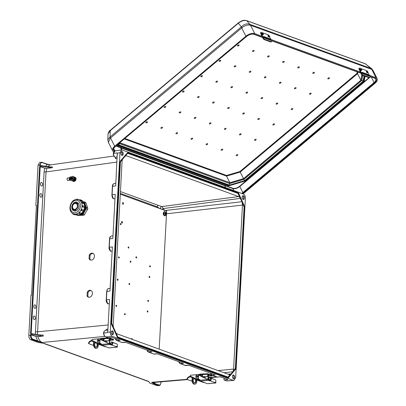 <?xml version="1.0" encoding="UTF-8"?>
<svg xmlns="http://www.w3.org/2000/svg" width="406" height="406" viewBox="0 0 406 406"><rect width="100%" height="100%" fill="white"/><g stroke="black" fill="none" stroke-linecap="round" stroke-linejoin="round"><path stroke-width="0.61" d="M35.946 307.022A1.802 1.045 83.6 0 0 34.693 304.85A1.802 1.045 83.6 0 0 33.84 306.256A1.802 1.045 83.6 0 0 35.094 308.428A1.802 1.045 83.6 0 0 35.946 307.022M33.84 306.281A1.802 1.045 -96.4 0 1 33.942 307.225M41.97 195.793A1.802 1.045 83.6 0 0 40.717 193.621A1.802 1.045 83.6 0 0 39.864 195.027A1.802 1.045 83.6 0 0 41.118 197.199A1.802 1.045 83.6 0 0 41.97 195.793M39.864 195.053A1.802 1.045 -96.4 0 1 39.966 195.991M242.895 199.305A1.69 0.979 83.6 0 0 243.534 198.032A1.69 0.979 83.6 0 0 242.524 196.002M242.143 197.179A1.928 1.122 83.6 0 0 243.27 199.498A1.928 1.122 83.6 0 0 244.402 198.001A1.928 1.122 83.6 0 0 242.849 195.733A1.928 1.122 83.6 0 0 242.143 197.179M232.816 375.281A1.69 0.979 -96.4 0 1 233.82 377.311A1.69 0.979 -96.4 0 1 233.186 378.59M234.693 377.281A1.928 1.122 -96.4 0 1 233.562 378.778A1.928 1.122 -96.4 0 1 232.435 376.463A1.928 1.122 -96.4 0 1 233.14 375.012A1.928 1.122 -96.4 0 1 234.693 377.281M40.468 183.862A1.802 1.045 -96.4 0 1 41.321 182.456A1.802 1.045 -96.4 0 1 42.574 184.628A1.802 1.045 -96.4 0 1 41.722 186.034A1.802 1.045 -96.4 0 1 40.468 183.862M40.468 183.882A1.802 1.045 -96.4 0 1 40.575 184.826M121.343 151.93A1.69 0.979 -96.4 0 1 122.353 153.96A1.69 0.979 -96.4 0 1 121.714 155.234M120.963 153.108A1.928 1.122 -96.4 0 1 121.668 151.661A1.928 1.122 -96.4 0 1 123.221 153.93A1.928 1.122 -96.4 0 1 122.089 155.422A1.928 1.122 -96.4 0 1 120.963 153.108M35.342 318.187A1.802 1.045 83.6 0 0 34.089 316.015A1.802 1.045 83.6 0 0 33.236 317.421A1.802 1.045 83.6 0 0 34.49 319.593A1.802 1.045 83.6 0 0 35.342 318.187M33.338 318.39A1.802 1.045 83.6 0 0 33.236 317.446M112.005 334.514A1.69 0.979 83.6 0 0 112.64 333.24A1.69 0.979 83.6 0 0 111.635 331.21M113.513 333.209A1.928 1.122 83.6 0 0 111.96 330.941A1.928 1.122 83.6 0 0 111.254 332.387A1.928 1.122 83.6 0 0 112.381 334.706A1.928 1.122 83.6 0 0 113.513 333.209M120.435 161.867L122.46 159.451L122.074 161.324L113.193 325.282L113.37 327.363M244.102 207.07L241.859 201.731L244.422 207.009L244.102 207.07L235.368 368.349L231.014 374.017L229.694 374.637L228.994 374.54L117.024 333.818L115.862 332.915M87.244 292.218L87.046 295.888A3.573 2.761 -70.6 0 0 88.381 297.136A3.573 2.761 -70.6 0 0 92.172 294.685A3.573 2.761 -70.6 0 0 90.756 290.397A3.573 2.761 -70.6 0 0 87.244 292.218L88.051 292.503L87.853 296.172A3.573 2.761 -70.6 0 0 88.797 297.238M89.254 255.069L89.056 258.734A3.573 2.761 -70.6 0 0 90.391 259.987A3.573 2.761 -70.6 0 0 94.182 257.536A3.573 2.761 -70.6 0 0 92.766 253.248A3.573 2.761 -70.6 0 0 89.254 255.069L90.061 255.354L89.863 259.018A3.573 2.761 -70.6 0 0 90.812 260.089M109.305 303.734L107.656 303.658L106.413 299.831C106.392 301.683 106.91 303.038 107.971 303.891L107.656 303.658M112.152 251.182L110.498 251.106L109.26 247.279C109.239 249.137 109.757 250.487 110.818 251.339L110.498 251.106M114.999 198.635L113.665 198.793C112.604 197.935 112.081 196.585 112.102 194.733L112.558 186.288C112.741 184.486 113.386 183.548 114.492 183.466M113.345 198.554L111.934 194.829M40.869 166.384L52.019 167.769L46.715 168.409L44.741 168.221L39.595 166.526L40.869 166.384L40.92 165.506L39.641 165.648L39.676 164.998L40.306 165.054C40.524 163.248 41.194 162.451 42.315 162.659L47.182 164.43L50.537 164.861M39.595 166.526L30.536 333.808L31.81 333.666L31.764 334.539L30.491 334.681L35.87 336.467L37.895 336.67L43.452 335.995L40.742 335.909L40.422 334.975L42.96 335.051L43.452 335.995M31.115 334.737L31.079 335.386C31.1 337.279 31.658 338.523 32.759 339.122L42.153 342.486L37.23 341.37A0.452 0.35 -70 0 0 37.626 340.893L35.87 336.467M42.315 162.659A0.452 0.35 110 0 0 42.102 162.278L42.102 162.278A0.452 0.35 110 0 0 41.97 162.263L39.717 162.41L38.037 165.217L35.855 205.507L36.403 205.446L31.546 295.132L30.998 295.192L28.816 335.478L30.455 335.331L30.491 334.681M37.23 341.37L32.363 339.599L30.734 339.751L38.108 342.431L44.168 343.415L148.809 381.467L149.489 382.939L156.863 385.624L159.061 385.553C159.888 385.675 160.527 384.715 160.984 382.665L160.898 382.599C160.68 384.406 160.01 385.203 158.888 384.995L151.671 382.32L153.63 383.706A0.452 0.35 -70 0 0 154.021 383.223L154.935 382.356M30.734 339.751C29.476 339.066 28.836 337.64 28.816 335.478M173.063 357.376L173.326 357.468L173.002 357.661L173.063 357.376L173.002 357.661L228.162 377.808L117.476 337.553L111.142 323.445L119.907 161.624L127.677 152.56L127.621 153.295L237.977 193.434L238.226 193.215L182.994 173.129L183.319 172.936L183.055 172.839M112.558 186.288L115.69 185.918L117.253 153.133L119.983 152.752L110.275 332.032C110.295 334.194 110.934 335.62 112.193 336.3L233.374 380.376L226.736 380.94L224.315 380.062A0.452 0.35 110 0 1 223.98 379.661L224.066 378.148M119.983 152.752L121.658 149.946L122.282 150.017L243.463 194.088C244.722 194.773 245.361 196.194 245.381 198.356L235.668 377.636L233.932 380.452L233.374 380.376M108.803 288.565C107.691 288.646 107.047 289.59 106.869 291.386L106.413 299.831L109.539 299.461L107.834 330.976L107.402 332.56L107.829 331.012M111.645 236.013C110.539 236.094 109.894 237.038 109.716 238.835L112.843 238.469L115.228 194.362L112.102 194.733M109.092 247.325L109.716 238.835L109.26 247.279L112.386 246.914L109.996 291.016L106.702 291.483L106.245 299.877M147.129 350.165L148.723 352.19L151.9 351.9L125.221 342.197L121.932 342.471L116.852 340.624L115.766 339.741L115.177 338.543M188.861 365.344L185.4 365.527L180.325 363.68L183.497 363.39L156.975 353.748L153.681 354.022L148.601 352.175L147.51 351.291L146.921 350.089M185.4 365.527L185.085 365.288L188.577 365.238L215.251 374.941L212.089 375.23L210.496 373.21M220.615 376.895L217.169 377.078L220.331 376.788L228.06 379.6M227.969 379.569L224.315 380.062M115.385 338.619L116.979 340.639L120.14 340.35L112.411 337.538L108.138 337.807A0.452 0.35 110 0 1 107.91 337.726M91.147 290.579A3.573 2.761 -70.6 0 0 88.051 292.503M93.157 253.43A3.573 2.761 -70.6 0 0 90.061 255.354M31.81 333.666L40.422 334.975M31.764 334.539L40.742 335.909M111.599 323.338L111.142 323.445M120.343 161.882L119.907 161.624M173.002 357.661L117.476 337.553M107.93 329.129L106.301 329.317L105.915 330.433M46.715 168.409L46.02 171.931L37.464 334.524M37.895 336.67C38.814 339.736 40.235 341.679 42.153 342.486L104.839 336.422M32.759 339.122A0.452 0.35 -70 0 1 32.363 339.599C31.105 338.919 30.47 337.493 30.455 335.331L31.079 335.386M106.301 329.317L105.829 330.433C104.738 330.388 104.063 331.225 103.794 332.95L103.794 332.95C103.89 334.986 104.535 336.315 105.717 336.929L108.138 337.807M103.703 333.087L107.402 332.56M148.109 351.804L146.942 350.099M116.365 340.253L115.192 338.553M106.707 291.432L107.509 289.29M117.791 337.137L117.659 337.533L111.325 323.425L115.71 242.514L116.009 242.763L115.71 242.514L116.035 242.326L116.009 242.763M173.179 357.28L228.258 377.311L228.345 377.788L228.03 377.093L117.826 337.01M125.302 156.036L126.662 155.848L125.449 155.889L127.621 153.295M125.89 155.762L125.403 155.909M126.662 155.848L238.632 196.575L239.794 197.473L237.977 193.434M36.388 205.7L35.855 205.507M50.014 164.785L47.076 164.115M161.395 209.126L160.588 208.588C160.081 208.816 158.99 208.242 157.32 206.867A1.35 1.056 -70 0 1 158.462 205.436L161.73 206.573L163.466 208.542L164.394 210.592M40.92 165.506L49.897 166.876L49.481 167.693M52.019 167.769L52.607 166.962L49.897 166.876M47.71 166.541L50.207 164.907L113.974 156.051M114.913 157.031A0.452 0.34 -60.6 0 0 115.208 157.234L115.543 158.65L115.512 157.99L115.543 158.65L117.177 158.447M46.832 164.034A0.452 0.35 110 0 1 46.969 164.049L41.351 162.192L39.676 164.998L38.037 165.217M117.253 156.985L115.208 157.234C114.157 156.503 113.594 155.214 113.518 153.366L117.131 152.905L117.38 154.701M113.426 153.504L115.167 150.844L121.658 149.946M110.63 251.294C109.376 250 108.859 248.685 109.077 247.35L109.534 238.906C109.554 237.424 110.188 236.459 111.442 236.023L112.985 235.84M113.477 198.747C112.543 198.28 112.026 196.961 111.924 194.804L112.381 186.359C112.376 184.877 113.015 183.913 114.289 183.471L115.832 183.289M113.203 184.192L112.401 186.278M110.356 236.744L109.554 238.824M50.897 164.922L46.969 164.049A0.452 0.35 110 0 1 47.182 164.43L45.619 166.221M115.71 242.514L120.09 161.603L127.677 152.56L127.9 152.778L120.435 161.776M242.286 203.03L242.463 205.106L233.582 369.069L218.093 370.577M233.191 370.942L233.582 369.069M162.121 381.741L161.015 382.066M187.44 379.585L153.067 382.513L151.671 382.32L186.993 379.311M153.63 383.706L159.061 385.553M233.932 380.452L226.736 380.94A0.452 0.35 -70 0 1 226.614 380.924L224.193 380.046M180.325 363.68L178.731 361.66M178.538 361.589L179.706 363.294M210.308 373.144L211.48 374.845M235.368 368.349L235.932 368.744L228.487 377.621M224.005 372.723L232.902 371.764M173.326 357.468L117.902 337.178M231.014 374.017L232.648 371.886M165.176 210.501L241.859 201.731L240.525 198.351L239.794 197.473M238.632 196.575L161.73 206.573A1.35 1.167 -62.9 0 0 160.588 208.588M242.103 201.873L240.535 198.356L163.466 208.542A1.35 0.482 -27.2 0 0 161.943 209.323M240.311 287.834L240.372 287.544L240.311 287.834M228.268 377.301L235.678 368.465L244.422 207.009L244.696 206.923M240.047 287.737L240.372 287.544M127.814 152.61L183.319 172.936M183.172 172.743L238.358 192.814L238.226 193.215L240.535 198.356M89.863 259.018L89.056 258.734M87.853 296.172L87.046 295.888M225.629 187.602L224.655 185.659L120.988 147.957L120.663 148.231L121.531 149.961M121.983 149.941L120.988 147.957M283.997 62.088A0.898 0.452 153.3 0 0 284.109 61.357A0.898 0.452 153.3 0 0 282.941 61.702A0.898 0.452 153.3 0 0 282.83 62.433A0.898 0.452 153.3 0 0 283.997 62.088M265.666 77.455A0.898 0.452 153.3 0 0 265.783 76.729A0.898 0.452 153.3 0 0 264.616 77.074A0.898 0.452 153.3 0 0 264.499 77.8A0.898 0.452 153.3 0 0 265.666 77.455M227.954 107.808A0.898 0.452 -26.7 0 1 229.121 107.463A0.898 0.452 -26.7 0 1 229.009 108.194A0.898 0.452 -26.7 0 1 227.842 108.539A0.898 0.452 -26.7 0 1 227.954 107.808M209.628 123.18A0.898 0.452 -26.7 0 1 210.795 122.835A0.898 0.452 -26.7 0 1 210.678 123.561A0.898 0.452 -26.7 0 1 209.511 123.906A0.898 0.452 -26.7 0 1 209.628 123.18M191.297 138.547A0.898 0.452 -26.7 0 1 192.464 138.202A0.898 0.452 -26.7 0 1 192.353 138.933A0.898 0.452 -26.7 0 1 191.185 139.278A0.898 0.452 -26.7 0 1 191.297 138.547M213.947 102.718A0.898 0.452 153.3 0 0 214.058 101.987A0.898 0.452 153.3 0 0 212.891 102.332A0.898 0.452 153.3 0 0 212.78 103.063A0.898 0.452 153.3 0 0 213.947 102.718M177.29 133.452A0.898 0.452 153.3 0 0 177.402 132.726A0.898 0.452 153.3 0 0 176.234 133.072A0.898 0.452 153.3 0 0 176.123 133.797A0.898 0.452 153.3 0 0 177.29 133.452M198.884 97.237A0.898 0.452 153.3 0 0 199.001 96.511A0.898 0.452 153.3 0 0 197.834 96.856A0.898 0.452 153.3 0 0 197.717 97.582A0.898 0.452 153.3 0 0 198.884 97.237M162.227 127.976A0.898 0.452 153.3 0 0 162.339 127.245A0.898 0.452 153.3 0 0 161.172 127.591A0.898 0.452 153.3 0 0 161.06 128.321A0.898 0.452 153.3 0 0 162.227 127.976M183.822 91.761A0.898 0.452 153.3 0 0 183.938 91.03A0.898 0.452 153.3 0 0 182.771 91.375A0.898 0.452 153.3 0 0 182.654 92.106A0.898 0.452 153.3 0 0 183.822 91.761M165.496 107.128A0.898 0.452 153.3 0 0 165.607 106.402A0.898 0.452 153.3 0 0 164.44 106.748A0.898 0.452 153.3 0 0 164.323 107.473A0.898 0.452 153.3 0 0 165.496 107.128M180.553 112.609A0.898 0.452 153.3 0 0 180.67 111.878A0.898 0.452 153.3 0 0 179.503 112.223A0.898 0.452 153.3 0 0 179.386 112.954A0.898 0.452 153.3 0 0 180.553 112.609M147.165 122.5A0.898 0.452 153.3 0 0 147.276 121.77A0.898 0.452 153.3 0 0 146.109 122.115A0.898 0.452 153.3 0 0 145.998 122.845A0.898 0.452 153.3 0 0 147.165 122.5M247.34 92.827A0.898 0.452 153.3 0 0 247.452 92.096A0.898 0.452 153.3 0 0 246.285 92.441A0.898 0.452 153.3 0 0 246.168 93.172A0.898 0.452 153.3 0 0 247.34 92.827M195.616 118.085A0.898 0.452 153.3 0 0 195.733 117.354A0.898 0.452 153.3 0 0 194.565 117.699A0.898 0.452 153.3 0 0 194.449 118.43A0.898 0.452 153.3 0 0 195.616 118.085M231.222 86.965A0.898 0.452 -26.7 0 1 232.389 86.62A0.898 0.452 -26.7 0 1 232.278 87.346A0.898 0.452 -26.7 0 1 231.11 87.691A0.898 0.452 -26.7 0 1 231.222 86.965M267.879 56.226A0.898 0.452 -26.7 0 1 269.046 55.881A0.898 0.452 -26.7 0 1 268.934 56.607A0.898 0.452 -26.7 0 1 267.767 56.957A0.898 0.452 -26.7 0 1 267.879 56.226M216.159 81.484A0.898 0.452 -26.7 0 1 217.327 81.139A0.898 0.452 -26.7 0 1 217.215 81.87A0.898 0.452 -26.7 0 1 216.048 82.215A0.898 0.452 -26.7 0 1 216.159 81.484M252.821 50.745A0.898 0.452 -26.7 0 1 253.989 50.4A0.898 0.452 -26.7 0 1 253.872 51.131A0.898 0.452 -26.7 0 1 252.705 51.476A0.898 0.452 -26.7 0 1 252.821 50.745M201.097 76.008A0.898 0.452 -26.7 0 1 202.264 75.663A0.898 0.452 -26.7 0 1 202.152 76.389A0.898 0.452 -26.7 0 1 200.985 76.739A0.898 0.452 -26.7 0 1 201.097 76.008M219.428 60.636A0.898 0.452 -26.7 0 1 220.595 60.291A0.898 0.452 -26.7 0 1 220.483 61.022A0.898 0.452 -26.7 0 1 219.311 61.367A0.898 0.452 -26.7 0 1 219.428 60.636M234.49 66.117A0.898 0.452 -26.7 0 1 235.658 65.772A0.898 0.452 -26.7 0 1 235.541 66.498A0.898 0.452 -26.7 0 1 234.374 66.848A0.898 0.452 -26.7 0 1 234.49 66.117M237.759 45.269A0.898 0.452 -26.7 0 1 238.926 44.924A0.898 0.452 -26.7 0 1 238.809 45.655A0.898 0.452 -26.7 0 1 237.642 46A0.898 0.452 -26.7 0 1 237.759 45.269M249.553 71.593A0.898 0.452 -26.7 0 1 250.72 71.248A0.898 0.452 -26.7 0 1 250.603 71.979A0.898 0.452 -26.7 0 1 249.436 72.324A0.898 0.452 -26.7 0 1 249.553 71.593M244.072 113.67A0.898 0.452 -26.7 0 1 242.905 114.015A0.898 0.452 -26.7 0 1 243.016 113.289A0.898 0.452 -26.7 0 1 244.184 112.944A0.898 0.452 -26.7 0 1 244.072 113.67M207.41 144.409A0.898 0.452 -26.7 0 1 206.243 144.754A0.898 0.452 -26.7 0 1 206.36 144.028A0.898 0.452 -26.7 0 1 207.527 143.678A0.898 0.452 -26.7 0 1 207.41 144.409M259.135 119.151A0.898 0.452 -26.7 0 1 257.967 119.496A0.898 0.452 -26.7 0 1 258.079 118.765A0.898 0.452 -26.7 0 1 259.246 118.42A0.898 0.452 -26.7 0 1 259.135 119.151M222.473 149.89A0.898 0.452 -26.7 0 1 221.306 150.235A0.898 0.452 -26.7 0 1 221.422 149.504A0.898 0.452 -26.7 0 1 222.589 149.159A0.898 0.452 -26.7 0 1 222.473 149.89M274.197 124.627A0.898 0.452 -26.7 0 1 273.03 124.972A0.898 0.452 -26.7 0 1 273.142 124.246A0.898 0.452 -26.7 0 1 274.309 123.896A0.898 0.452 -26.7 0 1 274.197 124.627M255.866 139.999A0.898 0.452 -26.7 0 1 254.699 140.344A0.898 0.452 -26.7 0 1 254.811 139.613A0.898 0.452 -26.7 0 1 255.978 139.268A0.898 0.452 -26.7 0 1 255.866 139.999M240.804 134.518A0.898 0.452 -26.7 0 1 239.636 134.863A0.898 0.452 -26.7 0 1 239.748 134.137A0.898 0.452 -26.7 0 1 240.92 133.787A0.898 0.452 -26.7 0 1 240.804 134.518M237.535 155.366A0.898 0.452 -26.7 0 1 236.368 155.711A0.898 0.452 -26.7 0 1 236.485 154.98A0.898 0.452 -26.7 0 1 237.652 154.635A0.898 0.452 -26.7 0 1 237.535 155.366M225.741 129.042A0.898 0.452 -26.7 0 1 224.574 129.387A0.898 0.452 -26.7 0 1 224.691 128.656A0.898 0.452 -26.7 0 1 225.858 128.311A0.898 0.452 -26.7 0 1 225.741 129.042M261.347 97.917A0.898 0.452 153.3 0 0 261.231 98.648A0.898 0.452 153.3 0 0 262.398 98.303A0.898 0.452 153.3 0 0 262.515 97.572A0.898 0.452 153.3 0 0 261.347 97.917M298.004 67.183A0.898 0.452 153.3 0 0 297.892 67.909A0.898 0.452 153.3 0 0 299.06 67.563A0.898 0.452 153.3 0 0 299.171 66.838A0.898 0.452 153.3 0 0 298.004 67.183M276.41 103.398A0.898 0.452 153.3 0 0 276.293 104.124A0.898 0.452 153.3 0 0 277.46 103.779A0.898 0.452 153.3 0 0 277.577 103.053A0.898 0.452 153.3 0 0 276.41 103.398M313.067 72.659A0.898 0.452 153.3 0 0 312.955 73.39A0.898 0.452 153.3 0 0 314.122 73.044A0.898 0.452 153.3 0 0 314.234 72.314A0.898 0.452 153.3 0 0 313.067 72.659M291.472 108.874A0.898 0.452 153.3 0 0 291.356 109.605A0.898 0.452 153.3 0 0 292.523 109.26A0.898 0.452 153.3 0 0 292.64 108.529A0.898 0.452 153.3 0 0 291.472 108.874M309.798 93.507A0.898 0.452 153.3 0 0 309.687 94.233A0.898 0.452 153.3 0 0 310.854 93.887A0.898 0.452 153.3 0 0 310.966 93.162A0.898 0.452 153.3 0 0 309.798 93.507M294.736 88.026A0.898 0.452 153.3 0 0 294.624 88.757A0.898 0.452 153.3 0 0 295.791 88.412A0.898 0.452 153.3 0 0 295.903 87.681A0.898 0.452 153.3 0 0 294.736 88.026M328.129 78.135A0.898 0.452 153.3 0 0 328.012 78.865A0.898 0.452 153.3 0 0 329.185 78.52A0.898 0.452 153.3 0 0 329.296 77.79A0.898 0.452 153.3 0 0 328.129 78.135M279.678 82.55A0.898 0.452 153.3 0 0 279.561 83.281A0.898 0.452 153.3 0 0 280.729 82.936A0.898 0.452 153.3 0 0 280.845 82.205A0.898 0.452 153.3 0 0 279.678 82.55M250.395 25.248A4.502 3.075 -66.2 0 0 249.827 24.345C246.894 23.299 244.082 24.137 241.387 26.847L238.342 23.228L110.275 130.615A1.127 0.416 -130 0 1 110.315 130.245L238.383 22.863A1.127 0.416 -130 0 0 238.342 23.228C241.316 20.848 244.128 20.016 246.782 20.726A1.127 0.883 110 0 0 246.538 20.579L365.156 63.717A1.127 0.883 110 0 1 365.4 63.869L371.079 68.447L249.898 24.375A4.502 3.522 110 0 1 250.593 25.319L250.395 25.248C247.721 24.619 244.909 25.451 241.956 27.745L110.533 137.949L114.7 146.241L245.889 36.241A6.841 3.426 -26.7 0 1 254.76 33.612L250.593 25.319L371.957 69.462A4.502 3.887 -75.5 0 0 371.14 68.467L371.673 68.7M113.863 151.793L113.832 151.783A6.841 3.426 153.3 0 1 112.589 150.768L108.382 142.389L110.305 138.141A4.502 2.142 -123.6 0 1 110.041 136.979L241.387 26.847A4.502 1.152 -135.7 0 0 241.956 27.745M369.308 75.272L375.941 77.683A6.841 3.426 153.3 0 1 377.184 78.698A6.841 3.426 153.3 0 1 375.073 83.225L243.884 193.226A6.841 3.426 -26.7 0 1 242.981 193.911M360.447 72.05L270.959 39.504L269.554 36.702M262.098 36.281L254.76 33.612M114.7 146.241A6.841 3.426 153.3 0 0 112.589 150.768M110.122 136.918A4.502 1.665 -130 0 0 110.533 137.949L110.305 138.141M108.047 133.934L107.829 139.857L110.041 136.979L110.275 130.615L108.047 133.934C108.641 131.92 109.397 130.691 110.315 130.245L110.315 130.245M228.598 185.293L228.71 185.882L244.935 181.076L244.782 180.797L228.73 185.552L117.425 145.074M228.71 185.882L117.268 145.353L117.354 144.805M244.757 180.751L363.984 80.845L364.72 76.161M363.822 80.52L364.273 81.012L365.014 76.267M377.184 78.698L372.977 70.319L371.957 69.462M372.977 70.319L371.652 68.685L365.4 63.869L246.782 20.726L249.898 24.375M119.384 143.546L229.426 183.405M363.989 75.897L363.152 81.23L244.625 180.619L243.879 179.254M363.152 81.23L361.716 80.231M229.436 183.314L229.821 183.355L229.436 183.314L229.821 183.355L229.857 182.7L226.553 176.118L226.589 175.463L124.901 138.476M124.343 138.943L226.553 176.118L240.215 172.073L239.905 171.515L226.589 175.463M243.778 179.066L240.215 172.073L357.559 73.679L356.986 73.344L357.214 71.913M357.803 72.126L357.559 73.679L360.863 80.256L243.519 178.65L229.857 182.7L120.11 142.785M119.191 143.222L119.795 143.338L120.054 142.765M361.655 80.226L361.436 80.591L361.655 80.226L361.436 80.591L360.863 80.256L361.736 74.679M118.821 143.572L118.623 144.851L117.461 144.84M118.623 144.851L229.42 185.146L229.106 185.4L244.737 180.771L363.619 81.088L363.192 81.23L363.7 80.393M364.025 75.907L363.192 81.23L244.635 180.64L244.534 180.315L244.635 180.64L229.42 185.146L228.532 185.055M119.252 143.501L118.664 144.825L118.867 143.536M362.629 75.399L361.837 80.469L243.92 179.34L229.527 183.603L229.441 185.116L118.664 144.825M361.827 69.827A0.913 0.34 -130 0 1 361.802 70.147L361.03 68.7L360.142 69.152A0.913 0.34 50 0 0 360.315 69.868A0.913 0.34 50 0 0 361.081 70.563A0.913 0.34 50 0 0 361.315 70.553L361.802 70.147A0.913 0.34 -130 0 1 361.573 70.152A0.913 0.34 -130 0 1 360.802 69.456A0.913 0.34 -130 0 1 360.629 68.746A0.913 0.34 -130 0 1 360.863 68.736M368.014 72.075A0.913 0.34 -130 0 1 367.993 72.395L367.217 70.948L366.329 71.405A0.913 0.34 50 0 0 366.501 72.116A0.913 0.34 50 0 0 367.268 72.811A0.913 0.34 50 0 0 367.501 72.806L367.993 72.395A0.913 0.34 -130 0 1 367.76 72.4A0.913 0.34 -130 0 1 366.988 71.705A0.913 0.34 -130 0 1 366.816 70.994A0.913 0.34 -130 0 1 367.049 70.989M368.313 76.044L368.024 75.303A1 0.37 50 0 0 367.252 74.643L362.081 72.76M368.43 74.958L368.719 75.734L368.379 75.897L363.071 73.963L362.045 72.638A1 0.37 50 0 1 362.096 72.38A1 0.37 50 0 1 362.35 72.369L367.658 74.303A1 0.37 50 0 1 368.43 74.958L369.313 75.283L367.902 72.471M363.01 75.085L362.588 75.384A1.431 0.589 -125.4 0 1 361.284 73.907L361.71 73.603A1.431 0.589 54.6 0 0 363.01 75.085L369.49 77.439A1.431 0.589 54.6 0 0 369.856 77.429A1.431 0.589 54.6 0 0 369.866 76.572L369.668 76.079A11.434 8.947 -70 0 0 369.313 75.283M366.892 70.948A1.431 0.528 50 0 0 366.227 70.502L359.746 68.142A1.431 0.528 50 0 0 359.386 68.152A1.431 0.528 50 0 0 359.467 68.944L359.061 69.284L360.756 72.659A10.86 8.501 110 0 1 361.091 73.415L361.284 73.907M361.71 73.603L361.518 73.116A11.434 8.947 -70 0 0 361.162 72.319L359.467 68.944M359.061 69.284A1.431 0.528 -130 0 1 358.98 68.492L359.386 68.152M369.749 76.277L375.235 78.277A5.851 2.928 -26.7 0 1 374.494 83.012L374.053 82.57L242.869 192.571L239.809 186.476L369.43 77.734A1.431 0.589 -125.4 0 1 369.069 77.744L369.49 77.439M362.588 75.384L369.069 77.744M369.668 76.079L368.379 75.897M263.479 34.058A0.913 0.34 -130 0 1 263.453 34.378L262.677 32.932L261.794 33.383A0.913 0.34 50 0 0 261.966 34.099A0.913 0.34 50 0 0 262.733 34.794A0.913 0.34 50 0 0 262.966 34.784L263.453 34.378A0.913 0.34 -130 0 1 263.225 34.383A0.913 0.34 -130 0 1 262.454 33.688A0.913 0.34 -130 0 1 262.281 32.977A0.913 0.34 -130 0 1 262.515 32.967M269.665 36.307A0.913 0.34 -130 0 1 269.64 36.626L268.868 35.18L267.98 35.637A0.913 0.34 50 0 0 268.153 36.347A0.913 0.34 50 0 0 268.919 37.042A0.913 0.34 50 0 0 269.153 37.037L269.64 36.626A0.913 0.34 -130 0 1 269.411 36.631A0.913 0.34 -130 0 1 268.64 35.936A0.913 0.34 -130 0 1 268.467 35.226A0.913 0.34 -130 0 1 268.701 35.221M269.965 40.275L269.675 39.534A1 0.37 50 0 0 268.904 38.874L263.733 36.992M268.904 38.874L269.31 38.534A1 0.37 50 0 1 270.081 39.189L270.371 39.966L270.031 40.128L264.722 38.194L263.697 36.87L264.002 36.601A1 0.37 50 0 0 263.748 36.611A1 0.37 50 0 0 263.697 36.87L262.814 36.55L261.119 33.175L260.713 33.515L262.403 36.89A10.86 8.501 110 0 1 262.743 37.646L262.936 38.139L263.362 37.834L263.169 37.347A11.434 8.947 -70 0 0 262.814 36.55M263.362 37.834A1.431 0.589 54.6 0 0 264.661 39.316L271.142 41.671A1.431 0.589 54.6 0 0 271.507 41.661A1.431 0.589 54.6 0 0 271.518 40.803L271.32 40.311A11.434 8.947 -70 0 0 270.964 39.514L270.081 39.189M269.31 38.534L264.002 36.601M268.539 35.18A1.431 0.528 50 0 0 267.879 34.733L261.398 32.373A1.431 0.528 50 0 0 261.038 32.384A1.431 0.528 50 0 0 261.119 33.175M260.713 33.515A1.431 0.528 -130 0 1 260.632 32.724L261.038 32.384M271.507 41.661L271.081 41.965A1.431 0.589 -125.4 0 1 270.721 41.975L271.142 41.671M264.661 39.316L264.24 39.615L270.721 41.975M264.24 39.615A1.431 0.589 -125.4 0 1 262.936 38.139M271.32 40.311L270.031 40.128M197.235 375.763A0.71 0.553 110 0 1 197.204 377.174A0.716 0.558 110 0 1 197.174 375.768M187.47 378.823L187.597 379.635L187.176 379.488L187.039 378.676L187.47 378.823A3.512 2.751 -70 0 1 190.617 376.971M194.271 378.727A3.512 2.751 -70 0 0 193.352 379.158M187.597 379.635L191.444 381.031L191.023 380.889L191.449 381.031L192.155 380.529M191.023 380.889L187.176 379.488M190.13 376.382A4.085 3.197 -70 0 0 187.039 378.676M197.707 380.371L190.378 376.854L190.277 375.748A0.716 0.558 110 0 1 190.856 375.215L198.849 374.489A0.716 0.558 110 0 1 199.087 374.53L201.386 375.636A0.716 0.558 110 0 1 201.645 376.443L201.609 376.555M201.934 376.707L201.975 376.565A0.716 0.558 -70 0 0 201.721 375.758L199.417 374.652A0.716 0.558 -70 0 0 199.336 374.626M208.359 380.361A0.716 0.416 84.8 0 1 207.989 379.656L210.064 380.234A0.858 0.67 -70 0 0 210.506 378.636L209.78 378.199L210.034 377.692L210.765 378.128A1.431 1.117 110 0 1 211.216 379.646A1.431 1.117 110 0 1 210.029 380.792L208.359 380.361L200.341 381.087A0.716 0.416 -95.2 0 1 199.97 380.239L207.735 379.534L208.415 379.808L199.021 375.296M208.643 379.072L210.536 379.986M215.241 382.239L215.997 382.569L215.271 382.219M207.75 383.685A0.716 0.416 -95.2 0 1 207.639 383.721A0.716 0.416 -95.2 0 1 207.527 383.706L215.55 382.975L214.657 382.472A1.431 1.117 -70 0 0 215.845 381.325A1.431 1.117 -70 0 0 215.393 379.813L210.034 377.692M200.341 381.087L207.527 383.706M199.97 380.234L199.97 380.239A0.685 0.538 110 0 0 199.686 379.656L196.534 378.128A1.802 1.411 110 0 1 195.951 375.931A1.802 1.411 110 0 1 197.869 374.784A1.802 1.411 110 0 1 197.971 374.824L198.595 375.149L198.331 379.006L198.57 375.134M207.735 379.534L198.539 375.103L198.275 378.96M208.654 379.042L210.562 379.955M198.098 374.875A1.802 1.411 110 0 1 198.204 374.905A1.802 1.411 110 0 1 198.301 374.946L198.965 375.266M204.34 382.543A0.716 0.442 115.6 0 1 203.944 382.645L197.752 380.397A0.716 0.442 115.6 0 1 197.732 380.386L190.378 376.854M197.986 379.874L200.001 380.605M198.001 379.879L198.539 375.119M190.186 376.022L197.62 379.59L197.95 378.828M197.62 379.59A0.716 0.442 115.6 0 0 197.732 380.386M202.878 377.164L205.197 376.956L205.106 378.235M208.415 379.808L208.664 378.996A0.716 0.558 -70 0 0 208.41 378.194L208.303 378.138M208.293 378.285A0.716 0.558 110 0 1 208.329 378.874L208.232 379.194M215.55 382.975A0.716 0.416 84.8 0 0 215.662 382.99A0.716 0.416 84.8 0 0 215.997 382.569M202.366 376.078L202.386 375.799M208.902 375.565L208.917 375.286L207.791 375.083L207.476 375.464L208.902 375.565L208.522 375.799L207.476 375.464M195.316 379.224A2.482 1.451 -95.2 0 1 194.631 382.995M193.728 378.463A2.482 1.451 84.8 0 0 193.241 380.98A2.482 1.451 84.8 0 0 194.479 382.954A2.482 1.451 84.8 0 0 194.87 383.01A2.482 1.451 84.8 0 0 195.905 379.508M205.106 376.743L207.973 376.484L205.197 376.951L204.538 376.54L202.32 376.738M207.973 376.484L207.405 376.276L212.023 375.86L207.765 374.307L202.523 374.525M207.765 374.307L207.801 373.753L202.594 373.956A0.716 0.416 84.8 0 0 202.482 373.941A0.716 0.416 84.8 0 0 202.132 374.505L199.585 374.733M203.142 374.728L203.183 374.17M192.195 377.727L192.048 379.803L192.515 379.762A3.639 2.126 84.8 0 0 194.398 384.086A3.639 2.126 84.8 0 0 194.971 384.162A3.639 2.126 84.8 0 0 196.773 381.31L196.864 379.97M207.801 373.753L212.064 375.301L212.023 375.86M194.971 384.162L194.51 384.208A3.639 2.126 -95.2 0 1 193.936 384.127A3.639 2.126 -95.2 0 1 192.048 379.803M192.515 379.762L192.637 377.94M208.06 376.687L207.887 379.25L208.217 379.371L208.395 376.783A0.716 0.416 84.8 0 0 208.288 376.2M208.217 379.371A1.771 1.385 110 0 1 208.171 379.701M202.01 376.215L202.132 374.505M202.574 374.52L202.31 376.89M199.29 374.606A0.716 0.416 -95.2 0 1 199.62 374.205A0.716 0.416 -95.2 0 1 199.732 374.22M207.842 379.549A1.771 1.385 -70 0 0 207.887 379.25M98.739 339.939A0.71 0.553 110 0 1 98.709 341.35A0.716 0.558 110 0 1 98.678 339.949M88.975 343.004L89.102 343.811L88.681 343.669L88.544 342.857L88.975 343.004A3.512 2.751 -70 0 1 92.121 341.147M95.78 342.903A3.512 2.751 -70 0 0 94.857 343.339M89.102 343.811L92.949 345.212L92.527 345.064L92.954 345.212L93.659 344.704M92.527 345.064L88.681 343.669M91.634 340.563A4.085 3.197 -70 0 0 88.544 342.857M99.211 344.552L91.883 341.03L91.781 339.923A0.716 0.558 110 0 1 92.365 339.396L100.353 338.67A0.716 0.558 110 0 1 100.592 338.711L102.896 339.817A0.716 0.558 110 0 1 103.149 340.624L103.114 340.73M103.439 340.888L103.484 340.746A0.716 0.558 -70 0 0 103.225 339.939L100.927 338.832A0.716 0.558 -70 0 0 100.845 338.802M109.864 344.537A0.716 0.416 84.8 0 1 109.493 343.831L111.574 344.41A0.858 0.67 -70 0 0 112.015 342.816L111.285 342.375L111.538 341.867L112.269 342.304A1.431 1.117 110 0 1 112.726 343.821A1.431 1.117 110 0 1 111.533 344.968L109.864 344.537L101.845 345.267A0.716 0.416 -95.2 0 1 101.475 344.42L109.244 343.715L109.919 343.989L100.526 339.472M110.148 343.253L112.046 344.161M116.745 346.419L117.501 346.744L116.776 346.394M109.255 347.861A0.716 0.416 -95.2 0 1 109.148 347.896A0.716 0.416 -95.2 0 1 109.036 347.881L117.055 347.155L116.162 346.653A1.431 1.117 -70 0 0 117.354 345.506A1.431 1.117 -70 0 0 116.898 343.989L111.538 341.867M101.845 345.267L109.036 347.881M101.475 344.415L101.475 344.42A0.685 0.538 110 0 0 101.19 343.836L98.044 342.304A1.802 1.411 110 0 1 97.46 340.106A1.802 1.411 110 0 1 99.374 338.964A1.802 1.411 110 0 1 99.475 339.005L100.099 339.325L99.835 343.187L100.074 339.309L109.244 343.715M110.158 343.217L112.066 344.136M99.602 339.051A1.802 1.411 110 0 1 99.709 339.086A1.802 1.411 110 0 1 99.81 339.127L100.47 339.441M100.043 339.294L99.78 343.156L100.074 339.304M105.849 346.724A0.716 0.442 115.6 0 1 105.448 346.825L99.262 344.572A0.716 0.442 115.6 0 1 99.237 344.562L91.883 341.03M99.78 343.151L99.5 344.055L101.505 344.785M91.69 340.198L99.125 343.765L99.455 343.009M99.125 343.765A0.716 0.442 115.6 0 0 99.237 344.562M104.388 341.344L106.702 341.131M109.919 343.989L110.173 343.177A0.716 0.558 -70 0 0 109.914 342.37L109.808 342.319M109.798 342.461A0.716 0.558 110 0 1 109.838 343.055L109.737 343.374M117.055 347.155A0.716 0.416 84.8 0 0 117.167 347.171A0.716 0.416 84.8 0 0 117.501 346.744M103.87 340.258L103.89 339.979M110.407 339.741L110.427 339.462L109.295 339.264L108.981 339.644L110.407 339.741L110.026 339.979L108.981 339.644M96.821 343.405A2.482 1.451 -95.2 0 1 96.141 347.176M95.232 342.644A2.482 1.451 84.8 0 0 94.745 345.161A2.482 1.451 84.8 0 0 95.983 347.135A2.482 1.451 84.8 0 0 96.374 347.186A2.482 1.451 84.8 0 0 97.41 343.684M106.611 340.923L109.478 340.664L106.702 341.126L106.042 340.715L103.824 340.918M109.478 340.664L108.909 340.456L113.528 340.035L109.27 338.487L104.027 338.705M109.27 338.487L109.305 337.929L104.103 338.137A0.716 0.416 84.8 0 0 103.987 338.122A0.716 0.416 84.8 0 0 103.637 338.68L101.089 338.914M104.646 338.908L104.687 338.35M93.7 341.908L93.558 343.983L94.019 343.943A3.639 2.126 84.8 0 0 95.907 348.262A3.639 2.126 84.8 0 0 96.476 348.343A3.639 2.126 84.8 0 0 98.277 345.491L98.369 344.146M109.305 337.929L113.568 339.477L113.528 340.035M96.476 348.343L96.014 348.384A3.639 2.126 -95.2 0 1 95.446 348.307A3.639 2.126 -95.2 0 1 93.558 343.983M94.019 343.943L94.141 342.121M109.564 340.867L109.392 343.43L109.727 343.552L109.904 340.959A0.716 0.416 84.8 0 0 109.793 340.375M106.702 341.126L106.616 342.41M109.727 343.552A1.771 1.385 110 0 1 109.676 343.882M103.52 340.39L103.637 338.68M104.078 338.7L103.814 341.07M100.795 338.782A0.716 0.416 -95.2 0 1 101.124 338.381A0.716 0.416 -95.2 0 1 101.236 338.396M109.351 343.725A1.771 1.385 -70 0 0 109.392 343.43M123.51 203.579A0.858 0.497 83.6 0 0 122.911 202.543A0.858 0.497 83.6 0 0 122.505 203.213A0.858 0.497 83.6 0 0 123.104 204.248A0.858 0.497 83.6 0 0 123.51 203.579M122.582 203.751A0.858 0.497 83.6 0 0 122.587 203.685A0.858 0.497 83.6 0 0 122.51 203.147M122.485 222.488A0.858 0.497 83.6 0 0 121.891 221.453A0.858 0.497 83.6 0 0 121.485 222.123A0.858 0.497 83.6 0 0 122.079 223.158A0.858 0.497 83.6 0 0 122.485 222.488M121.556 222.661A0.858 0.497 83.6 0 0 121.561 222.595A0.858 0.497 83.6 0 0 121.49 222.057M132.194 339.335A0.609 0.355 83.6 0 0 132.204 339.254A0.609 0.355 83.6 0 0 131.777 338.518A0.609 0.355 83.6 0 0 131.488 338.995A0.609 0.355 83.6 0 0 131.488 339.076M148.52 301.008A0.609 0.355 83.6 0 0 148.099 300.273A0.609 0.355 83.6 0 0 147.809 300.75A0.609 0.355 83.6 0 0 148.231 301.485A0.609 0.355 83.6 0 0 148.52 301.008M147.946 311.61A0.609 0.355 83.6 0 0 147.52 310.874A0.609 0.355 83.6 0 0 147.236 311.351A0.609 0.355 83.6 0 0 147.657 312.087A0.609 0.355 83.6 0 0 147.946 311.61M136.629 257.521A0.609 0.355 83.6 0 0 136.203 256.785A0.609 0.355 83.6 0 0 135.914 257.262A0.609 0.355 83.6 0 0 136.34 257.993A0.609 0.355 83.6 0 0 136.629 257.521M149.819 277.059A0.609 0.355 83.6 0 0 149.393 276.329A0.609 0.355 83.6 0 0 149.103 276.801A0.609 0.355 83.6 0 0 149.53 277.537A0.609 0.355 83.6 0 0 149.819 277.059M150.393 266.463A0.609 0.355 83.6 0 0 149.966 265.727A0.609 0.355 83.6 0 0 149.677 266.204A0.609 0.355 83.6 0 0 150.103 266.935A0.609 0.355 83.6 0 0 150.393 266.463M116.613 305.967A0.609 0.355 83.6 0 0 116.187 305.231A0.609 0.355 83.6 0 0 115.903 305.703A0.609 0.355 83.6 0 0 116.324 306.439A0.609 0.355 83.6 0 0 116.613 305.967M125.226 314.356A0.609 0.355 83.6 0 0 124.804 313.62A0.609 0.355 83.6 0 0 124.515 314.097A0.609 0.355 83.6 0 0 124.936 314.828A0.609 0.355 83.6 0 0 125.226 314.356M129.732 284.104A0.609 0.355 83.6 0 0 129.306 283.368A0.609 0.355 83.6 0 0 129.022 283.845A0.609 0.355 83.6 0 0 129.443 284.581A0.609 0.355 83.6 0 0 129.732 284.104M118.029 279.846A0.609 0.355 83.6 0 0 117.603 279.115A0.609 0.355 83.6 0 0 117.314 279.587A0.609 0.355 83.6 0 0 117.74 280.323A0.609 0.355 83.6 0 0 118.029 279.846M130.935 261.86A0.609 0.355 83.6 0 0 130.514 261.124A0.609 0.355 83.6 0 0 130.225 261.601A0.609 0.355 83.6 0 0 130.651 262.332A0.609 0.355 83.6 0 0 130.935 261.86M119.232 257.602A0.609 0.355 83.6 0 0 118.811 256.866A0.609 0.355 83.6 0 0 118.522 257.343A0.609 0.355 83.6 0 0 118.943 258.079A0.609 0.355 83.6 0 0 119.232 257.602M121.039 224.234A0.609 0.355 83.6 0 0 120.618 223.498A0.609 0.355 83.6 0 0 120.328 223.975A0.609 0.355 83.6 0 0 120.749 224.706A0.609 0.355 83.6 0 0 121.039 224.234M128.839 247.614A0.609 0.355 83.6 0 0 128.418 246.884A0.609 0.355 83.6 0 0 128.129 247.355A0.609 0.355 83.6 0 0 128.55 248.091A0.609 0.355 83.6 0 0 128.839 247.614M120.293 194.18L166.668 211.044L159.188 349.155M165.404 213.84L164.745 213.647L164.77 213.16L165.435 213.297L165.333 212.49L166.1 213.642L165.511 214.799L165.217 214.693L165.404 213.84M164.755 213.531L165.435 213.297M165.369 212.653L165.628 212.597M164.78 213.526L165.76 213.414M164.775 213.632L165.054 213.734M165.318 213.81L166.1 213.642M165.389 213.926L165.729 213.957M73.948 179.559L74.075 177.234L73.11 176.488L74.699 177.458L74.577 179.782L72.857 181.137L72.232 180.919L73.948 179.559L74.577 179.782M70.593 178.747L70.639 179.949L71.324 180.396A2.071 1.599 -70.6 0 0 72.136 180.569A2.071 1.599 -70.6 0 0 72.978 180.198A2.071 1.599 -70.6 0 0 73.897 178.356A2.071 1.599 -70.6 0 0 73.166 176.711A2.071 1.599 -70.6 0 0 71.512 176.909L71.289 177.097M71.705 179.477A1.086 0.837 -70.6 0 0 73.11 178.513A1.086 0.837 -70.6 0 0 72.405 177.493M74.075 177.234L74.699 177.458M72.481 176.265L71.512 176.909A2.071 1.599 -70.6 0 0 71.299 177.102M70.598 179.092A2.071 1.599 -70.6 0 0 71.324 180.396L72.232 180.919M74.785 209.958A3.664 2.832 -70.6 0 0 77.82 206.695A3.664 2.832 -70.6 0 0 76.196 202.934A3.664 2.832 -70.6 0 0 75.171 202.827A3.664 2.832 -70.6 0 0 72.131 206.091A3.664 2.832 -70.6 0 0 73.76 209.846A3.664 2.832 -70.6 0 0 74.785 209.958M74.394 203.046A4.578 3.537 -70.6 0 1 76.191 202.279A4.578 3.537 -70.6 0 1 77.211 202.34A4.578 3.537 -70.6 0 0 76.221 202.29A4.578 3.537 -70.6 0 0 74.501 203M72.476 208.735A4.578 3.537 -70.6 0 0 74.191 210.953M78.51 203.543A4.578 3.537 -70.6 0 0 78.236 203.655M75.8 210.567A4.578 3.537 -70.6 0 0 75.942 210.826M75.673 202.097A4.578 3.537 -70.6 0 0 71.877 206.172A4.578 3.537 -70.6 0 0 73.912 210.871A4.578 3.537 -70.6 0 0 75.191 211.008A4.578 3.537 -70.6 0 0 78.987 206.928A4.578 3.537 -70.6 0 0 76.957 202.234A4.578 3.537 -70.6 0 0 75.673 202.097M72.42 208.633A4.578 3.537 -70.6 0 0 74.176 210.947M76.541 214.129L78.586 214.891L75.734 214.094A7.491 5.785 -70.6 0 0 75.755 214.089L75.734 214.094A7.491 5.785 -70.6 0 0 75.775 214.089L76.536 214.17A0.573 0.442 109.4 0 1 75.892 214.764L77.942 215.484A0.573 0.442 -70.6 0 0 78.586 214.891L78.561 215.048M78.586 214.85L78.662 214.886A7.491 5.785 -70.6 0 0 80.682 214.043M78.708 213.186L78.784 212.774A7.491 5.785 -70.6 0 0 78.815 212.749L79.546 212.566A0.573 0.442 109.4 0 1 78.723 213.216A0.548 0.269 156 0 1 78.617 213.13L80.992 214.155A0.573 0.442 -70.6 0 0 81.591 213.292A0.548 0.269 -24 0 1 81.697 213.378A0.548 0.269 -24 0 1 81.631 213.617M78.784 212.774L78.82 212.764A0.548 0.269 -24 0 1 79.546 212.566L81.576 213.257L79.53 212.536M81.576 213.257L81.652 213.302A7.491 5.785 -70.6 0 0 83.321 211.216A0.573 0.442 -70.6 0 0 83.778 210.176A0.548 0.345 -58.7 0 1 83.925 210.344M81.195 210.45L81.124 209.856A7.491 5.785 -70.6 0 0 81.144 209.816L81.728 209.45A0.573 0.442 109.4 0 1 81.22 210.47A0.548 0.345 121.3 0 1 81.18 210.45L83.331 211.221A0.573 0.442 -70.6 0 1 83.271 211.191L81.352 210.516M81.124 209.856L81.154 209.826A0.548 0.345 -58.7 0 1 81.728 209.45L83.748 210.156L81.702 209.435M83.829 210.206L83.829 210.206A7.491 5.785 -70.6 0 0 84.549 207.507L84.494 207.491A0.573 0.442 -70.6 0 0 84.555 206.38M82.413 206.776L82.129 206.121A7.491 5.785 -70.6 0 0 82.134 206.075A0.548 0.325 -96.7 0 1 82.504 205.659A0.573 0.442 109.4 0 1 82.448 206.771L84.458 207.496M84.788 207.334A0.548 0.325 83.3 0 1 84.494 207.491L82.448 206.771A0.548 0.325 83.3 0 1 82.144 206.121L82.474 205.659M84.61 206.36A7.491 5.785 -70.6 0 0 84.174 203.868L84.118 203.832A0.573 0.442 -70.6 0 0 83.951 202.822M81.9 202.102A0.573 0.442 109.4 0 1 82.073 203.112L84.093 203.858M82.042 203.132L81.535 202.569A7.491 5.785 -70.6 0 0 81.52 202.533L81.636 202.224M83.585 202.655A7.491 5.785 -70.6 0 0 82.306 201.254L82.245 201.193A0.573 0.442 -70.6 0 0 81.895 200.407M79.85 199.686A0.573 0.442 109.4 0 1 80.2 200.473L82.23 201.229M80.18 200.508L79.495 200.153A7.491 5.785 -70.6 0 0 79.464 200.133L79.439 200.011M83.915 210.267A6.684 5.161 -70.6 0 0 84.57 208.014M81.738 213.49A6.684 5.161 -70.6 0 0 83.778 211.191M84.088 210.612A6.684 5.161 -70.6 0 0 84.925 207.334M84.92 206.527A6.684 5.161 -70.6 0 0 84.26 203.964M79.759 214.581A6.684 5.161 -70.6 0 0 81.043 214.17M81.718 213.795A6.684 5.161 -70.6 0 0 84.362 203.731M79.302 214.744A6.684 5.161 -70.6 0 0 79.794 214.713A6.684 5.161 -70.6 0 0 84.839 210.384A6.684 5.161 -70.6 0 0 84.458 203.548M79.069 214.815A6.684 5.161 -70.6 0 0 80.078 214.815A6.684 5.161 -70.6 0 0 85.219 210.242A6.684 5.161 -70.6 0 0 84.478 203.304M83.986 202.797A6.684 5.161 -70.6 0 0 83.443 202.396M75.14 203.426A3.045 2.355 -70.6 0 0 72.613 206.141A3.045 2.355 -70.6 0 0 73.963 209.263A3.045 2.355 -70.6 0 0 74.816 209.354A3.045 2.355 -70.6 0 0 77.343 206.644A3.045 2.355 -70.6 0 0 75.988 203.518A3.045 2.355 -70.6 0 0 75.14 203.426M85.869 202.873L84.473 202.381A1.431 1.101 -70.6 0 0 83.89 201.757L85.285 202.249A1.431 1.101 109.4 0 1 85.869 202.873L87.696 207.933A1.431 1.101 109.4 0 1 87.539 209.329L84.555 214.535A1.431 1.101 109.4 0 1 83.499 215.266L78.683 215.408A1.431 1.101 109.4 0 1 78.485 215.393M83.499 215.266L82.098 214.769L78.85 214.87M82.098 214.769A1.431 1.101 -70.6 0 0 83.159 214.043L84.555 214.535M87.539 209.329L86.143 208.836L83.159 214.043M86.143 208.836A1.431 1.101 -70.6 0 0 86.3 207.441L87.696 207.933M84.473 202.381L86.3 207.441M83.89 201.757A1.431 1.101 -70.6 0 0 83.57 201.711L82.88 201.731M82.306 201.254L82.022 201.462L82.306 201.254M82.382 205.649L84.712 206.395L84.514 207.111M81.378 213.383L81.652 213.302M69.522 178.061A1.157 0.685 83.3 0 0 69.35 179.224A1.157 0.685 83.3 0 0 69.944 180.107A1.157 0.685 83.3 0 0 70.456 179.944L70.649 180.274A4.984 3.852 109.4 0 1 71.217 180.33M69.599 178.457A0.812 0.482 -96.7 0 0 69.959 179.777A0.812 0.482 -96.7 0 0 70.096 179.792A0.812 0.482 -96.7 0 0 70.492 179.041L70.355 180.107A1.269 0.756 -96.7 0 1 70.06 180.254A1.269 0.756 -96.7 0 1 69.847 180.228A1.269 0.756 -96.7 0 1 69.167 179.097A1.269 0.756 -96.7 0 1 69.548 177.818M74.44 181.249A2.142 1.654 -70.6 0 0 75.445 180.442M75.775 179.792A2.142 1.654 -70.6 0 0 75.861 178.351M75.521 177.65A2.142 1.654 -70.6 0 0 74.922 177.224A2.142 1.654 -70.6 0 0 74.745 177.173M74.232 181.38A2.142 1.654 -70.6 0 0 74.237 181.38A2.142 1.654 -70.6 0 0 75.81 180.091A2.142 1.654 -70.6 0 0 75.831 177.955M75.724 177.782A2.142 1.654 -70.6 0 0 75.059 177.275A2.142 1.654 -70.6 0 0 74.993 177.249M71.593 179.422A1.056 0.817 -70.6 0 0 72.918 178.488A1.056 0.817 -70.6 0 0 72.283 177.468M71.309 179.32A1.056 0.817 -70.6 0 0 72.628 178.386A1.056 0.817 -70.6 0 0 71.999 177.366M71.025 179.219A1.056 0.817 -70.6 0 0 72.344 178.285A1.056 0.817 -70.6 0 0 71.71 177.265M70.735 179.122A1.056 0.817 -70.6 0 0 72.06 178.183A1.056 0.817 -70.6 0 0 71.426 177.163M70.451 179.021A1.056 0.817 -70.6 0 0 71.776 178.082A1.056 0.817 -70.6 0 0 71.141 177.067M70.167 178.919A1.056 0.817 -70.6 0 0 71.486 177.985A1.056 0.817 -70.6 0 0 70.857 176.965M70.314 178.919A1.056 0.817 -70.6 0 0 70.426 176.864A1.056 0.817 -70.6 0 0 70.314 178.919M70.187 178.513A0.69 0.533 -70.6 0 0 70.263 177.168A0.69 0.533 -70.6 0 0 70.187 178.513M73.79 176.793L75.815 177.848L75.866 179.051L75.694 180.173L74.943 180.893L73.973 181.533L73.349 181.309L75.064 179.954L75.694 180.173M75.064 179.954L75.191 177.63L74.283 177.107M75.191 177.63L75.815 177.848M72.948 181.086L73.349 181.309M230.207 374.499L228.03 377.093M35.515 334.229L35.459 331.651A1.35 0.304 3.1 0 0 37.357 331.814L108.158 324.967M35.459 331.651L44.117 171.768A1.35 0.304 3.1 0 0 46.02 171.931L116.979 162.07M44.741 168.221L44.117 171.768M40.224 166.582L31.171 333.737M156.523 207.354A7.75 4.496 -96.4 0 1 157.32 206.867L120.333 193.418M158.888 384.995A0.452 0.35 -70 0 1 158.497 385.472L156.863 385.624M216.342 376.809L208.349 377.489M107.549 332.296L110.275 332.032M116.979 340.639L122.054 342.486M148.723 352.19L153.803 354.037M216.85 376.839L212.089 375.23M112.193 336.3L105.717 336.929A0.452 0.35 -70 0 1 105.596 336.914L108.016 337.792M105.459 336.807A0.452 0.35 -70 0 0 105.596 336.914C104.23 336.087 103.571 334.793 103.616 333.022C103.677 331.682 104.296 330.819 105.474 330.423L107.874 330.139M40.275 165.577L40.306 165.054M158.462 205.436L120.43 191.602M112.396 186.384L111.939 194.778M127.804 153.052L182.994 173.129M160.933 381.95L160.898 382.599M242.463 205.106L166.521 213.795M230.928 373.936L228.035 374.19M160.893 382.721L161.02 382.016M226.507 380.858A0.452 0.35 -70 0 0 226.614 380.924L227.294 381.021M160.451 208.78A5.801 3.365 83.6 0 0 159.797 208.542M240.423 198.534L241.859 201.731M244.935 181.076L364.273 81.012M116.167 145.8L232.877 188.242A5.176 2.593 -26.7 0 0 239.591 186.258L369.024 77.724M370.282 76.668L369.967 76.932M241.311 26.918A4.502 1.665 -130 0 0 241.722 27.948L245.889 36.241M242.387 193.698A5.851 2.928 153.3 0 0 243.306 193.012L374.494 83.012M114.436 151.149A5.851 2.928 -26.7 0 1 115.279 146.449L246.604 36.337M262.606 37.311L254.054 34.2A5.851 2.928 153.3 0 0 246.467 36.449M368.262 75.739L362.7 73.714M360.954 73.08L271.401 40.509M269.914 39.971L264.347 37.946M113.705 148.626L114.68 150.575L115.36 150.819M115.888 146.033L232.8 188.551L233.82 190.581M115.279 146.449L115.39 146.449C113.868 147.865 113.304 148.977 113.7 149.773A5.4 2.705 153.3 0 0 114.68 150.575A0.452 0.35 -70 0 1 114.675 151.002M117.451 144.724L117.395 145.064M254.054 34.2A0.452 0.35 110 0 1 253.725 34.277C251.608 33.774 249.228 34.5 246.579 36.449L115.416 146.338M239.591 186.258L239.809 186.476A5.4 2.705 153.3 0 1 232.8 188.551L232.877 188.242M375.941 77.683L371.774 69.39A4.502 3.522 110 0 0 371.079 68.447M375.235 78.277A0.452 0.35 110 0 1 374.905 78.348L375.723 78.997A5.4 2.705 153.3 0 1 374.053 82.57L371.272 77.028M369.871 77.414L370.622 76.79M243.306 193.012L242.869 192.571A5.4 2.705 -26.7 0 1 241.656 193.434M244.625 180.619L229.441 185.116M356.986 73.344L239.905 171.515M367.298 71.03L367.831 72.09L367.298 71.03M361.112 68.776L361.644 69.837L361.112 68.776M361.162 72.319L362.045 72.638M361.518 73.116L362.467 73.461M367.252 74.643L367.658 74.303M362.045 72.628L362.35 72.369M268.95 35.261L269.482 36.322L268.95 35.261M262.763 33.008L263.296 34.068L262.763 33.008M263.169 37.347L264.118 37.692M197.56 375.834L197.428 375.783A0.71 0.553 110 0 1 196.946 377.118L197.077 377.169M197.047 376.941A0.538 0.421 -70 0 0 197.123 375.89A0.538 0.421 -70 0 0 197.047 376.941M199.417 374.652L199.087 374.53M201.721 375.758L201.386 375.636M201.975 376.565L201.645 376.443M210.029 380.792L214.657 382.472M210.765 378.128L215.393 379.813M198.301 374.946L197.971 374.824M208.664 378.996L208.329 378.874M198.235 379.072L199.899 379.874M199.965 380.107L198.158 379.24M209.816 380.255L209.78 380.813M209.542 380.787L209.577 380.234M208.496 375.799L207.857 375.565L208.496 375.799M99.069 340.015L98.932 339.964A0.71 0.553 110 0 1 98.45 341.299L98.582 341.344M98.556 341.116A0.538 0.421 -70 0 0 98.628 340.071A0.538 0.421 -70 0 0 98.556 341.116M100.927 338.832L100.592 338.711M103.225 339.939L102.896 339.817M103.484 340.746L103.149 340.624M111.533 344.968L116.162 346.653M112.269 342.304L116.898 343.989M99.81 339.127L99.475 339.005M110.173 343.177L109.838 343.055M99.739 343.253L101.409 344.049M101.475 344.283L99.668 343.42M111.325 344.435L111.285 344.993M111.046 344.968L111.087 344.41M110.001 339.974L109.366 339.746L110.001 339.974M165.673 215.469A2.091 1.213 -96.4 0 1 165.13 215.784C166.008 215.342 166.384 214.784 166.252 214.099A1.939 1.127 -96.4 0 1 165.014 215.566A1.939 1.127 -96.4 0 1 163.983 213.267A1.939 1.127 -96.4 0 1 165.222 211.79A1.939 1.127 -96.4 0 1 166.252 214.094C166.333 212.719 165.805 211.891 164.663 211.622A2.091 1.213 -96.4 0 1 165.262 211.81M165.003 215.784A2.091 1.213 -96.4 0 1 164.882 215.809L165.13 215.784A2.091 1.213 -96.4 0 1 163.674 213.257A2.091 1.213 -96.4 0 1 164.663 211.622L164.42 211.653A2.091 1.213 -96.4 0 1 164.542 211.648M164.882 215.809A2.091 1.213 -96.4 0 1 163.425 213.287A2.091 1.213 -96.4 0 1 164.42 211.653L163.293 213.338C163.1 214.561 163.628 215.388 164.882 215.809M163.877 215.17A1.771 1.03 -96.4 0 1 163.354 213.383M81.535 202.569L81.642 202.193M72.699 213.414L73.516 213.83A0.573 0.442 109.4 0 1 72.943 214.14L74.993 214.86A0.573 0.442 -70.6 0 0 75.562 214.551L75.633 214.576M75.724 214.079A7.491 5.785 -70.6 0 0 81.931 207.41A7.491 5.785 -70.6 0 0 78.607 199.732L76.318 199.483C69.766 199.894 67.335 211.957 73.628 213.855A7.491 5.785 -70.6 0 0 75.724 214.079M75.1 212.724A6.344 4.902 -70.6 0 0 80.505 205.954A6.344 4.902 -70.6 0 0 75.77 200.381A6.344 4.902 -70.6 0 0 70.365 207.151A6.344 4.902 -70.6 0 0 75.1 212.724M81.55 202.558L82.073 203.112L84.296 203.619M79.505 200.133L82.276 201.127M76.901 199.057A0.573 0.442 109.4 0 1 77.328 199.463M83.636 202.67L82.332 201.264L82.058 200.422L80.007 199.701L79.312 199.985A0.573 0.442 -70.6 0 0 78.952 199.782M73.522 213.82L75.572 214.541M81.134 209.866A0.548 0.345 121.3 0 0 81.18 210.45L81.154 210.435M78.789 212.79A0.548 0.269 156 0 0 78.617 213.13L78.602 213.099M67.898 178.006A1.269 0.756 83.3 0 0 67.68 177.98A1.269 0.756 83.3 0 0 67.066 179.153A1.269 0.756 83.3 0 0 67.761 180.477A1.269 0.756 83.3 0 0 67.98 180.503L70.4 180.086M67.35 180.117A1.157 0.685 -96.7 0 1 67.163 178.498M73.582 176.752A2.177 1.68 109.4 0 1 73.887 176.823A2.177 1.68 109.4 0 1 74.582 177.376M74.719 177.62A2.177 1.68 109.4 0 1 73.121 180.985M73.009 181.051A2.177 1.68 -70.6 0 0 73.181 181.04A2.177 1.68 -70.6 0 0 74.983 179.102A2.177 1.68 -70.6 0 0 74.019 176.869A2.177 1.68 -70.6 0 0 73.953 176.849M71.568 180.538A4.872 3.761 -70.6 0 0 70.705 180.411L70.832 180.457A4.872 3.761 109.4 0 1 71.598 180.558M157.259 353.849L154.371 354.113M125.505 342.299L122.622 342.562M110.138 288.387L108.6 288.57C107.757 288.488 107.123 289.448 106.687 291.457L106.23 299.902C106.027 301.282 106.545 302.597 107.783 303.845M148.906 381.681L43.295 343.273M173.098 357.539L173.113 357.275M116.06 242.666L111.691 323.343L117.907 337.193M117.892 337.158L173.083 357.229M115.446 158.259L115.04 157.203C113.787 156.112 113.218 154.859 113.34 153.443C113.355 152.204 113.964 151.336 115.167 150.844M183.106 172.743L183.091 173.002M238.423 192.82L127.748 152.57M116.07 242.489L120.44 161.811M120.435 161.832L127.86 152.986M217.048 377.062L208.329 377.803M194.763 378.96L193.495 379.067M217.733 377.154L211.592 375.027L210.288 373.139M185.968 365.608L179.812 363.471L178.518 361.584M236.023 368.673L240.403 287.884M228.436 377.737L236.013 368.709M228.324 377.321L173.098 357.234M238.474 192.87L244.782 206.923L240.408 287.707M107.829 139.857L108.382 142.389M117.41 145.165L117.486 144.693M246.538 20.579C245.046 20.467 243.656 19.194 238.383 22.863M253.725 34.277L262.702 37.54M271.492 40.737L361.051 73.308M369.841 76.506L374.905 78.348M365.156 63.717L366.105 64.239M120.166 142.445L120.08 142.968M229.583 183.461L119.41 143.394M229.684 183.466L243.864 179.264L361.619 80.525M362.482 75.338L361.69 80.403M228.867 185.39L117.664 144.947M364.517 76.089L363.776 80.804M119.465 143.034L119.318 143.973M197.428 375.783L197.204 375.758C196.529 375.931 196.443 376.387 196.946 377.118M199.382 374.637L199.047 374.515M198.204 374.905L197.869 374.784M207.639 383.721L215.662 382.99M206.355 378.834L206.639 378.935M202.432 376.154L202.051 376.387M199.62 374.205L202.482 373.941M98.932 339.964L98.714 339.934C98.034 340.111 97.947 340.563 98.45 341.299M100.886 338.817L100.551 338.695M99.709 339.086L99.374 338.964M109.148 347.896L117.167 347.171M107.859 343.009L108.143 343.116M103.936 340.329L103.56 340.568M101.124 338.381L103.987 338.122M80.992 214.155L81.682 213.338M83.331 211.221L83.788 210.176M84.692 206.629L84.108 202.838L81.494 202.229M79.485 200.366L79.109 199.798L77.064 199.077L76.308 199.59M74.009 200.407L73.303 201.183M74.993 214.86L75.689 214.576M77.942 215.484L81.048 213.866M78.652 203.802L76.196 202.934M79.297 200.016L78.607 199.732M75.617 214.556L73.628 213.855M76.216 210.714L73.76 209.846M75.516 214.165L75.892 214.764M72.628 213.343L72.943 214.14M70.735 210.734L70.893 211.724M83.859 210.364L84.646 207.42M81.677 213.373L83.504 211.074M69.558 177.757L67.68 177.98C66.782 178.544 66.797 179.376 67.731 180.472L67.98 180.503M72.567 180.975L73.197 181.046C75.298 179.848 75.567 178.457 74.019 176.869L73.258 176.757M70.492 180.091L71.816 180.624"/></g></svg>
